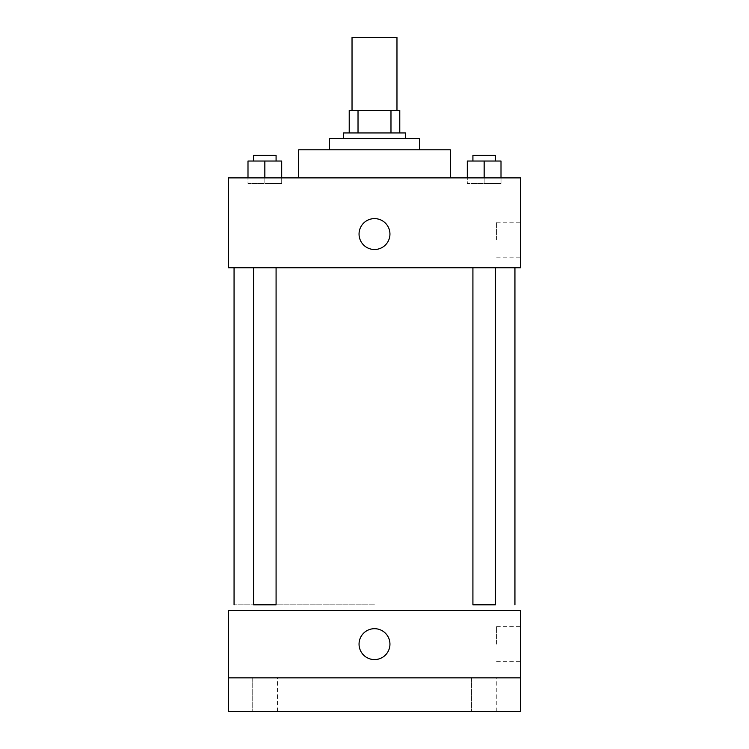 <?xml version="1.0" encoding="UTF-8"?>
<svg xmlns="http://www.w3.org/2000/svg" width="749" height="749" viewBox="0 0 749 749"><rect width="100%" height="100%" fill="white"/><g stroke="black" fill="none" stroke-linecap="round" stroke-linejoin="round"><path stroke-width="0.56" stroke-dasharray="3.75 2.81" d="M352.03 37.45L396.97 37.45M374.5 110.478L352.03 110.478L374.5 110.478M390.978 132.947L390.978 110.478L399.779 110.478L399.779 132.947L358.022 132.947L399.779 132.947M390.978 110.478L349.221 110.478M358.022 132.947L349.221 132.947L358.022 132.947L358.022 110.478M405.396 132.947L343.604 132.947M343.604 138.565L405.396 138.565L343.604 138.565M419.44 138.565L329.56 138.565M329.56 149.8L419.44 149.8L329.56 149.8M450.336 149.8L298.664 149.8M298.664 177.888L450.336 177.888L298.664 177.888M264.846 177.888L247.994 177.888L281.699 177.888L247.994 177.888L281.699 177.888L264.846 177.888L264.846 183.505L264.846 161.035L247.994 161.035L276.081 161.035L247.994 161.035L247.994 177.888M484.154 177.888L467.301 177.888L501.006 177.888L467.301 177.888L501.006 177.888L484.154 177.888L484.154 183.505L484.154 161.035L467.301 161.035L495.389 161.035L467.301 161.035L467.301 177.888M520.555 177.888L228.445 177.888L228.445 267.767L520.555 267.767L520.555 177.888M228.445 234.062L228.445 249.511L228.445 234.062M374.5 267.767L234.062 267.767L374.5 267.767M484.154 267.767L472.919 267.767L484.154 267.767M264.846 267.767L253.611 267.767L264.846 267.767M520.555 239.68L520.555 222.191L520.555 239.68M374.5 218.614A15.448 15.448 0 0 0 361.121 241.787A15.448 15.448 0 0 0 387.879 241.787A15.448 15.448 0 0 0 374.5 218.614A15.448 15.448 0 0 0 361.121 241.787A15.448 15.448 0 0 0 387.879 241.787A15.448 15.448 0 0 0 374.5 218.614M374.5 249.511A15.448 15.448 0 0 1 361.121 226.338A15.448 15.448 0 0 1 387.879 226.338A15.448 15.448 0 0 1 374.5 249.511M496.559 239.68L496.559 222.191L496.559 239.68M374.5 604.817L234.062 604.817L374.5 604.817M495.389 267.767L495.389 604.817L472.919 604.817L495.389 604.817L472.919 604.817L472.919 267.767M264.846 604.817L253.611 604.817L264.846 604.817M253.611 267.767L253.611 604.817L276.081 604.817L276.081 267.767M520.555 610.435L228.445 610.435L228.445 677.845L520.555 677.845L520.555 610.435M520.555 677.845L520.555 711.55L228.445 711.55L228.445 677.845L520.555 677.845L228.445 677.845M228.445 644.14L228.445 659.588L228.445 644.14M520.555 644.14L520.555 626.651L520.555 644.14M374.5 628.692A15.448 15.448 0 0 0 361.121 651.864A15.448 15.448 0 0 0 387.879 651.864A15.448 15.448 0 0 0 374.5 628.692A15.448 15.448 0 0 0 361.121 651.864A15.448 15.448 0 0 0 387.879 651.864A15.448 15.448 0 0 0 374.5 628.692M374.5 659.588A15.448 15.448 0 0 1 361.121 636.416A15.448 15.448 0 0 1 387.879 636.416A15.448 15.448 0 0 1 374.5 659.588M496.559 644.14L496.559 626.651L496.559 644.14M277.486 677.845L252.207 677.845L277.486 677.845L252.207 677.845L277.486 677.845L277.486 711.55L252.207 711.55L277.486 711.55L252.207 711.55L277.486 711.55L277.486 677.845M496.793 677.845L471.514 677.845L496.793 677.845L471.514 677.845L496.793 677.845L496.793 711.55L471.514 711.55L496.793 711.55L471.514 711.55L496.793 711.55L496.793 677.845M501.006 161.035L501.006 183.505L484.154 183.505L501.006 183.505L501.006 161.035L472.919 161.035L495.389 161.035L484.154 161.035L484.154 183.505L467.301 183.505L501.006 183.505L501.006 177.888L501.006 183.505L467.301 183.505L467.301 161.035L467.301 183.505L484.154 183.505L484.154 161.035M472.919 161.035L472.919 155.418L495.389 155.418L472.919 155.418L495.389 155.418L495.389 161.035M281.699 161.035L281.699 183.505L264.846 183.505L281.699 183.505L281.699 161.035L253.611 161.035L276.081 161.035L264.846 161.035L264.846 183.505L247.994 183.505L281.699 183.505L281.699 177.888L281.699 183.505L247.994 183.505L247.994 161.035L247.994 183.505L264.846 183.505L264.846 161.035M253.611 161.035L253.611 155.418L276.081 155.418L253.611 155.418L276.081 155.418L276.081 161.035M496.559 257.169L520.555 257.169M496.559 222.191L520.555 222.191M496.559 661.629L520.555 661.629M496.559 626.651L520.555 626.651M252.207 677.845L252.207 711.55L252.207 677.845M471.514 677.845L471.514 711.55L471.514 677.845"/><path stroke-width="1.12" d="M396.97 110.478L396.97 37.45L352.03 37.45L352.03 110.478M358.022 132.947L358.022 110.478L349.221 110.478L349.221 132.947L349.221 110.478M358.022 110.478L399.779 110.478L399.779 132.947M390.978 132.947L390.978 110.478M343.604 138.565L343.604 132.947L405.396 132.947L405.396 138.565M329.56 149.8L329.56 138.565L419.44 138.565L419.44 149.8M298.664 177.888L298.664 149.8L450.336 149.8L450.336 177.888M228.445 177.888L520.555 177.888L520.555 267.767L228.445 267.767L228.445 177.888M374.5 249.511A15.448 15.448 0 0 1 361.121 226.338A15.448 15.448 0 0 1 387.879 226.338A15.448 15.448 0 0 1 374.5 249.511M472.919 267.767L472.919 604.817L495.389 604.817L495.389 267.767M276.081 267.767L276.081 604.817L253.611 604.817L253.611 267.767M228.445 610.435L520.555 610.435L520.555 711.55L228.445 711.55L228.445 610.435M374.5 659.588A15.448 15.448 0 0 1 361.121 636.416A15.448 15.448 0 0 1 387.879 636.416A15.448 15.448 0 0 1 374.5 659.588M228.445 677.845L520.555 677.845M467.301 177.888L467.301 161.035L501.006 161.035L501.006 177.888L501.006 161.035M484.154 177.888L484.154 161.035M495.389 161.035L495.389 155.418L472.919 155.418L472.919 161.035M247.994 177.888L247.994 161.035L281.699 161.035L281.699 177.888L281.699 161.035M264.846 177.888L264.846 161.035M276.081 161.035L276.081 155.418L253.611 155.418L253.611 161.035M514.938 604.817L514.938 267.767M234.062 604.817L234.062 267.767"/></g></svg>
